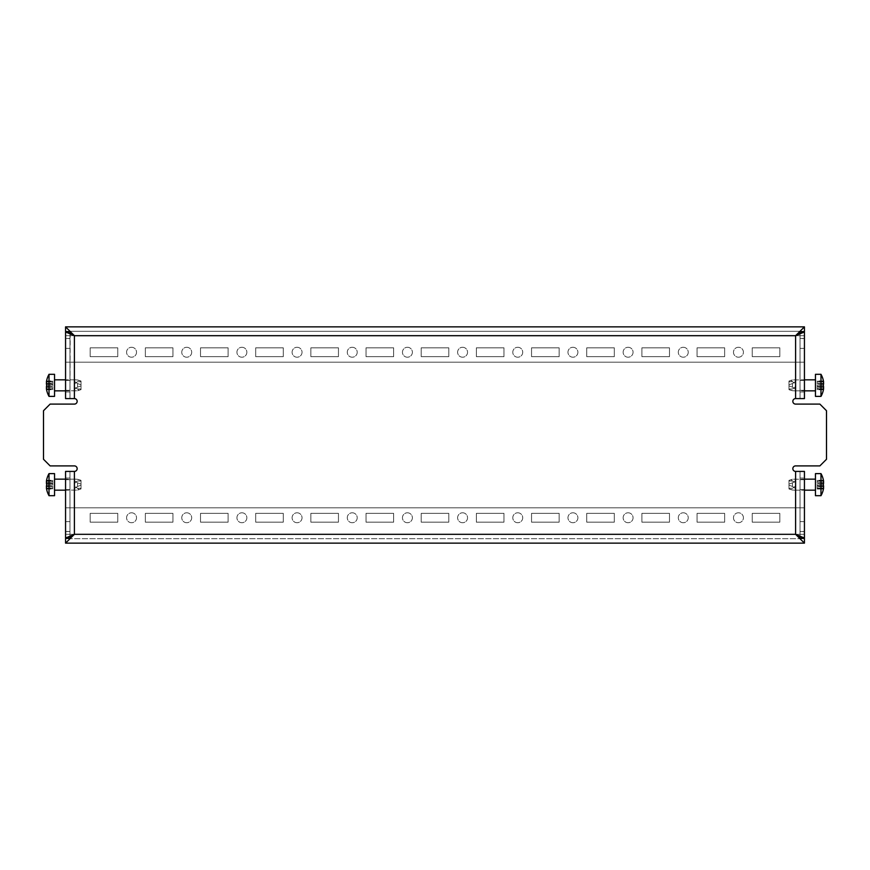 <?xml version="1.0" encoding="UTF-8"?>
<svg xmlns="http://www.w3.org/2000/svg" width="870" height="870" viewBox="0 0 870 870"><rect width="100%" height="100%" fill="white"/><g stroke="black" fill="none" stroke-linecap="round" stroke-linejoin="round"><path stroke-width="0.65" stroke-dasharray="4.35 3.26" d="M462.59 512.789A4.97 4.97 0 0 1 467.549 517.759A4.97 4.97 0 0 1 462.59 522.729A4.97 4.97 0 0 1 457.62 517.759A4.97 4.97 0 0 1 462.59 512.789A4.97 4.97 0 0 1 467.549 517.759A4.97 4.97 0 0 1 462.59 522.729A4.97 4.97 0 0 1 457.62 517.759A4.97 4.97 0 0 1 462.59 512.789A4.97 4.97 0 0 0 457.62 517.759A4.97 4.97 0 0 0 462.59 522.729A4.97 4.97 0 0 0 467.549 517.759A4.97 4.97 0 0 0 462.59 512.789A4.97 4.97 0 0 0 457.62 517.759A4.97 4.97 0 0 0 462.59 522.729A4.97 4.97 0 0 0 467.549 517.759A4.97 4.97 0 0 0 462.59 512.789M407.41 512.789A4.97 4.97 0 0 1 412.38 517.759A4.97 4.97 0 0 1 407.41 522.729A4.97 4.97 0 0 1 402.451 517.759A4.97 4.97 0 0 1 407.41 512.789A4.97 4.97 0 0 1 412.38 517.759A4.97 4.97 0 0 1 407.41 522.729A4.97 4.97 0 0 1 402.451 517.759A4.97 4.97 0 0 1 407.41 512.789A4.97 4.97 0 0 0 402.451 517.759A4.97 4.97 0 0 0 407.41 522.729A4.97 4.97 0 0 0 412.38 517.759A4.97 4.97 0 0 0 407.41 512.789A4.97 4.97 0 0 0 402.451 517.759A4.97 4.97 0 0 0 407.41 522.729A4.97 4.97 0 0 0 412.38 517.759A4.97 4.97 0 0 0 407.41 512.789M572.928 512.789A4.97 4.97 0 0 1 577.897 517.759A4.97 4.97 0 0 1 572.928 522.729A4.97 4.97 0 0 1 567.969 517.759A4.97 4.97 0 0 1 572.928 512.789A4.97 4.97 0 0 1 577.897 517.759A4.97 4.97 0 0 1 572.928 522.729A4.97 4.97 0 0 1 567.969 517.759A4.97 4.97 0 0 1 572.928 512.789A4.97 4.97 0 0 0 567.969 517.759A4.97 4.97 0 0 0 572.928 522.729A4.97 4.97 0 0 0 577.897 517.759A4.97 4.97 0 0 0 572.928 512.789A4.97 4.97 0 0 0 567.969 517.759A4.97 4.97 0 0 0 572.928 522.729A4.97 4.97 0 0 0 577.897 517.759A4.97 4.97 0 0 0 572.928 512.789M517.759 512.789A4.97 4.97 0 0 1 522.729 517.759A4.97 4.97 0 0 1 517.759 522.729A4.97 4.97 0 0 1 512.789 517.759A4.97 4.97 0 0 1 517.759 512.789A4.97 4.97 0 0 1 522.729 517.759A4.97 4.97 0 0 1 517.759 522.729A4.97 4.97 0 0 1 512.789 517.759A4.97 4.97 0 0 1 517.759 512.789A4.97 4.97 0 0 0 512.789 517.759A4.97 4.97 0 0 0 517.759 522.729A4.97 4.97 0 0 0 522.729 517.759A4.97 4.97 0 0 0 517.759 512.789A4.97 4.97 0 0 0 512.789 517.759A4.97 4.97 0 0 0 517.759 522.729A4.97 4.97 0 0 0 522.729 517.759A4.97 4.97 0 0 0 517.759 512.789M241.903 512.789A4.97 4.97 0 0 1 246.862 517.759A4.97 4.97 0 0 1 241.903 522.729A4.97 4.97 0 0 1 236.934 517.759A4.97 4.97 0 0 1 241.903 512.789A4.97 4.97 0 0 1 246.862 517.759A4.97 4.97 0 0 1 241.903 522.729A4.97 4.97 0 0 1 236.934 517.759A4.97 4.97 0 0 1 241.903 512.789A4.97 4.97 0 0 0 236.934 517.759A4.97 4.97 0 0 0 241.903 522.729A4.97 4.97 0 0 0 246.862 517.759A4.97 4.97 0 0 0 241.903 512.789A4.97 4.97 0 0 0 236.934 517.759A4.97 4.97 0 0 0 241.903 522.729A4.97 4.97 0 0 0 246.862 517.759A4.97 4.97 0 0 0 241.903 512.789M186.724 512.789A4.97 4.97 0 0 1 191.694 517.759A4.97 4.97 0 0 1 186.724 522.729A4.97 4.97 0 0 1 181.765 517.759A4.97 4.97 0 0 1 186.724 512.789A4.97 4.97 0 0 1 191.694 517.759A4.97 4.97 0 0 1 186.724 522.729A4.97 4.97 0 0 1 181.765 517.759A4.97 4.97 0 0 1 186.724 512.789A4.97 4.97 0 0 0 181.765 517.759A4.97 4.97 0 0 0 186.724 522.729A4.97 4.97 0 0 0 191.694 517.759A4.97 4.97 0 0 0 186.724 512.789A4.97 4.97 0 0 0 181.765 517.759A4.97 4.97 0 0 0 186.724 522.729A4.97 4.97 0 0 0 191.694 517.759A4.97 4.97 0 0 0 186.724 512.789M352.241 512.789A4.97 4.97 0 0 1 357.211 517.759A4.97 4.97 0 0 1 352.241 522.729A4.97 4.97 0 0 1 347.271 517.759A4.97 4.97 0 0 1 352.241 512.789A4.97 4.97 0 0 1 357.211 517.759A4.97 4.97 0 0 1 352.241 522.729A4.97 4.97 0 0 1 347.271 517.759A4.97 4.97 0 0 1 352.241 512.789A4.97 4.97 0 0 0 347.271 517.759A4.97 4.97 0 0 0 352.241 522.729A4.97 4.97 0 0 0 357.211 517.759A4.97 4.97 0 0 0 352.241 512.789A4.97 4.97 0 0 0 347.271 517.759A4.97 4.97 0 0 0 352.241 522.729A4.97 4.97 0 0 0 357.211 517.759A4.97 4.97 0 0 0 352.241 512.789M297.072 512.789A4.97 4.97 0 0 1 302.031 517.759A4.97 4.97 0 0 1 297.072 522.729A4.97 4.97 0 0 1 292.103 517.759A4.97 4.97 0 0 1 297.072 512.789A4.97 4.97 0 0 1 302.031 517.759A4.97 4.97 0 0 1 297.072 522.729A4.97 4.97 0 0 1 292.103 517.759A4.97 4.97 0 0 1 297.072 512.789A4.97 4.97 0 0 0 292.103 517.759A4.97 4.97 0 0 0 297.072 522.729A4.97 4.97 0 0 0 302.031 517.759A4.97 4.97 0 0 0 297.072 512.789A4.97 4.97 0 0 0 292.103 517.759A4.97 4.97 0 0 0 297.072 522.729A4.97 4.97 0 0 0 302.031 517.759A4.97 4.97 0 0 0 297.072 512.789M628.096 512.789A4.97 4.97 0 0 1 633.066 517.759A4.97 4.97 0 0 1 628.096 522.729A4.97 4.97 0 0 1 623.137 517.759A4.97 4.97 0 0 1 628.096 512.789A4.97 4.97 0 0 1 633.066 517.759A4.97 4.97 0 0 1 628.096 522.729A4.97 4.97 0 0 1 623.137 517.759A4.97 4.97 0 0 1 628.096 512.789A4.97 4.97 0 0 0 623.137 517.759A4.97 4.97 0 0 0 628.096 522.729A4.97 4.97 0 0 0 633.066 517.759A4.97 4.97 0 0 0 628.096 512.789A4.97 4.97 0 0 0 623.137 517.759A4.97 4.97 0 0 0 628.096 522.729A4.97 4.97 0 0 0 633.066 517.759A4.97 4.97 0 0 0 628.096 512.789M683.276 512.789A4.97 4.97 0 0 1 688.235 517.759A4.97 4.97 0 0 1 683.276 522.729A4.97 4.97 0 0 1 678.306 517.759A4.97 4.97 0 0 1 683.276 512.789A4.97 4.97 0 0 1 688.235 517.759A4.97 4.97 0 0 1 683.276 522.729A4.97 4.97 0 0 1 678.306 517.759A4.97 4.97 0 0 1 683.276 512.789A4.97 4.97 0 0 0 678.306 517.759A4.97 4.97 0 0 0 683.276 522.729A4.97 4.97 0 0 0 688.235 517.759A4.97 4.97 0 0 0 683.276 512.789A4.97 4.97 0 0 0 678.306 517.759A4.97 4.97 0 0 0 683.276 522.729A4.97 4.97 0 0 0 688.235 517.759A4.97 4.97 0 0 0 683.276 512.789M462.59 347.271A4.97 4.97 0 0 1 467.549 352.241A4.97 4.97 0 0 1 462.59 357.211A4.97 4.97 0 0 1 457.62 352.241A4.97 4.97 0 0 1 462.59 347.271A4.97 4.97 0 0 1 467.549 352.241A4.97 4.97 0 0 1 462.59 357.211A4.97 4.97 0 0 1 457.62 352.241A4.97 4.97 0 0 1 462.59 347.271A4.97 4.97 0 0 0 457.62 352.241A4.97 4.97 0 0 0 462.59 357.211A4.97 4.97 0 0 0 467.549 352.241A4.97 4.97 0 0 0 462.59 347.271A4.97 4.97 0 0 0 457.62 352.241A4.97 4.97 0 0 0 462.59 357.211A4.97 4.97 0 0 0 467.549 352.241A4.97 4.97 0 0 0 462.59 347.271M407.41 347.271A4.97 4.97 0 0 1 412.38 352.241A4.97 4.97 0 0 1 407.41 357.211A4.97 4.97 0 0 1 402.451 352.241A4.97 4.97 0 0 1 407.41 347.271A4.97 4.97 0 0 1 412.38 352.241A4.97 4.97 0 0 1 407.41 357.211A4.97 4.97 0 0 1 402.451 352.241A4.97 4.97 0 0 1 407.41 347.271A4.97 4.97 0 0 0 402.451 352.241A4.97 4.97 0 0 0 407.41 357.211A4.97 4.97 0 0 0 412.38 352.241A4.97 4.97 0 0 0 407.41 347.271A4.97 4.97 0 0 0 402.451 352.241A4.97 4.97 0 0 0 407.41 357.211A4.97 4.97 0 0 0 412.38 352.241A4.97 4.97 0 0 0 407.41 347.271M572.928 347.271A4.97 4.97 0 0 1 577.897 352.241A4.97 4.97 0 0 1 572.928 357.211A4.97 4.97 0 0 1 567.969 352.241A4.97 4.97 0 0 1 572.928 347.271A4.97 4.97 0 0 1 577.897 352.241A4.97 4.97 0 0 1 572.928 357.211A4.97 4.97 0 0 1 567.969 352.241A4.97 4.97 0 0 1 572.928 347.271A4.97 4.97 0 0 0 567.969 352.241A4.97 4.97 0 0 0 572.928 357.211A4.97 4.97 0 0 0 577.897 352.241A4.97 4.97 0 0 0 572.928 347.271A4.97 4.97 0 0 0 567.969 352.241A4.97 4.97 0 0 0 572.928 357.211A4.97 4.97 0 0 0 577.897 352.241A4.97 4.97 0 0 0 572.928 347.271M517.759 347.271A4.97 4.97 0 0 1 522.729 352.241A4.97 4.97 0 0 1 517.759 357.211A4.97 4.97 0 0 1 512.789 352.241A4.97 4.97 0 0 1 517.759 347.271A4.97 4.97 0 0 1 522.729 352.241A4.97 4.97 0 0 1 517.759 357.211A4.97 4.97 0 0 1 512.789 352.241A4.97 4.97 0 0 1 517.759 347.271A4.97 4.97 0 0 0 512.789 352.241A4.97 4.97 0 0 0 517.759 357.211A4.97 4.97 0 0 0 522.729 352.241A4.97 4.97 0 0 0 517.759 347.271A4.97 4.97 0 0 0 512.789 352.241A4.97 4.97 0 0 0 517.759 357.211A4.97 4.97 0 0 0 522.729 352.241A4.97 4.97 0 0 0 517.759 347.271M241.903 347.271A4.97 4.97 0 0 1 246.862 352.241A4.97 4.97 0 0 1 241.903 357.211A4.97 4.97 0 0 1 236.934 352.241A4.97 4.97 0 0 1 241.903 347.271A4.97 4.97 0 0 1 246.862 352.241A4.97 4.97 0 0 1 241.903 357.211A4.97 4.97 0 0 1 236.934 352.241A4.97 4.97 0 0 1 241.903 347.271A4.97 4.97 0 0 0 236.934 352.241A4.97 4.97 0 0 0 241.903 357.211A4.97 4.97 0 0 0 246.862 352.241A4.97 4.97 0 0 0 241.903 347.271A4.97 4.97 0 0 0 236.934 352.241A4.97 4.97 0 0 0 241.903 357.211A4.97 4.97 0 0 0 246.862 352.241A4.97 4.97 0 0 0 241.903 347.271M186.724 347.271A4.97 4.97 0 0 1 191.694 352.241A4.97 4.97 0 0 1 186.724 357.211A4.97 4.97 0 0 1 181.765 352.241A4.97 4.97 0 0 1 186.724 347.271A4.97 4.97 0 0 1 191.694 352.241A4.97 4.97 0 0 1 186.724 357.211A4.97 4.97 0 0 1 181.765 352.241A4.97 4.97 0 0 1 186.724 347.271A4.97 4.97 0 0 0 181.765 352.241A4.97 4.97 0 0 0 186.724 357.211A4.97 4.97 0 0 0 191.694 352.241A4.97 4.97 0 0 0 186.724 347.271A4.97 4.97 0 0 0 181.765 352.241A4.97 4.97 0 0 0 186.724 357.211A4.97 4.97 0 0 0 191.694 352.241A4.97 4.97 0 0 0 186.724 347.271M352.241 347.271A4.97 4.97 0 0 1 357.211 352.241A4.97 4.97 0 0 1 352.241 357.211A4.97 4.97 0 0 1 347.271 352.241A4.97 4.97 0 0 1 352.241 347.271A4.97 4.97 0 0 1 357.211 352.241A4.97 4.97 0 0 1 352.241 357.211A4.97 4.97 0 0 1 347.271 352.241A4.97 4.97 0 0 1 352.241 347.271A4.97 4.97 0 0 0 347.271 352.241A4.97 4.97 0 0 0 352.241 357.211A4.97 4.97 0 0 0 357.211 352.241A4.97 4.97 0 0 0 352.241 347.271A4.97 4.97 0 0 0 347.271 352.241A4.97 4.97 0 0 0 352.241 357.211A4.97 4.97 0 0 0 357.211 352.241A4.97 4.97 0 0 0 352.241 347.271M297.072 347.271A4.97 4.97 0 0 1 302.031 352.241A4.97 4.97 0 0 1 297.072 357.211A4.97 4.97 0 0 1 292.103 352.241A4.97 4.97 0 0 1 297.072 347.271A4.97 4.97 0 0 1 302.031 352.241A4.97 4.97 0 0 1 297.072 357.211A4.97 4.97 0 0 1 292.103 352.241A4.97 4.97 0 0 1 297.072 347.271A4.97 4.97 0 0 0 292.103 352.241A4.97 4.97 0 0 0 297.072 357.211A4.97 4.97 0 0 0 302.031 352.241A4.97 4.97 0 0 0 297.072 347.271A4.97 4.97 0 0 0 292.103 352.241A4.97 4.97 0 0 0 297.072 357.211A4.97 4.97 0 0 0 302.031 352.241A4.97 4.97 0 0 0 297.072 347.271M628.096 347.271A4.97 4.97 0 0 1 633.066 352.241A4.97 4.97 0 0 1 628.096 357.211A4.97 4.97 0 0 1 623.137 352.241A4.97 4.97 0 0 1 628.096 347.271A4.97 4.97 0 0 1 633.066 352.241A4.97 4.97 0 0 1 628.096 357.211A4.97 4.97 0 0 1 623.137 352.241A4.97 4.97 0 0 1 628.096 347.271A4.97 4.97 0 0 0 623.137 352.241A4.97 4.97 0 0 0 628.096 357.211A4.97 4.97 0 0 0 633.066 352.241A4.97 4.97 0 0 0 628.096 347.271A4.97 4.97 0 0 0 623.137 352.241A4.97 4.97 0 0 0 628.096 357.211A4.97 4.97 0 0 0 633.066 352.241A4.97 4.97 0 0 0 628.096 347.271M683.276 347.271A4.97 4.97 0 0 1 688.235 352.241A4.97 4.97 0 0 1 683.276 357.211A4.97 4.97 0 0 1 678.306 352.241A4.97 4.97 0 0 1 683.276 347.271A4.97 4.97 0 0 1 688.235 352.241A4.97 4.97 0 0 1 683.276 357.211A4.97 4.97 0 0 1 678.306 352.241A4.97 4.97 0 0 1 683.276 347.271A4.97 4.97 0 0 0 678.306 352.241A4.97 4.97 0 0 0 683.276 357.211A4.97 4.97 0 0 0 688.235 352.241A4.97 4.97 0 0 0 683.276 347.271A4.97 4.97 0 0 0 678.306 352.241A4.97 4.97 0 0 0 683.276 357.211A4.97 4.97 0 0 0 688.235 352.241A4.97 4.97 0 0 0 683.276 347.271M738.445 522.729A4.97 4.97 0 0 0 743.415 517.759A4.97 4.97 0 0 0 738.445 512.789A4.97 4.97 0 0 0 733.475 517.759A4.97 4.97 0 0 0 738.445 522.729A4.97 4.97 0 0 0 743.415 517.759A4.97 4.97 0 0 0 738.445 512.789A4.97 4.97 0 0 0 733.475 517.759A4.97 4.97 0 0 0 738.445 522.729A4.97 4.97 0 0 1 733.475 517.759A4.97 4.97 0 0 1 738.445 512.789A4.97 4.97 0 0 1 743.415 517.759A4.97 4.97 0 0 1 738.445 522.729A4.97 4.97 0 0 1 733.475 517.759A4.97 4.97 0 0 1 738.445 512.789A4.97 4.97 0 0 1 743.415 517.759A4.97 4.97 0 0 1 738.445 522.729M738.445 357.211A4.97 4.97 0 0 0 743.415 352.241A4.97 4.97 0 0 0 738.445 347.271A4.97 4.97 0 0 0 733.475 352.241A4.97 4.97 0 0 0 738.445 357.211A4.97 4.97 0 0 0 743.415 352.241A4.97 4.97 0 0 0 738.445 347.271A4.97 4.97 0 0 0 733.475 352.241A4.97 4.97 0 0 0 738.445 357.211A4.97 4.97 0 0 1 733.475 352.241A4.97 4.97 0 0 1 738.445 347.271A4.97 4.97 0 0 1 743.415 352.241A4.97 4.97 0 0 1 738.445 357.211A4.97 4.97 0 0 1 733.475 352.241A4.97 4.97 0 0 1 738.445 347.271A4.97 4.97 0 0 1 743.415 352.241A4.97 4.97 0 0 1 738.445 357.211M131.555 512.789A4.97 4.97 0 0 1 136.525 517.759A4.97 4.97 0 0 1 131.555 522.729A4.97 4.97 0 0 1 126.585 517.759A4.97 4.97 0 0 1 131.555 512.789A4.97 4.97 0 0 1 136.525 517.759A4.97 4.97 0 0 1 131.555 522.729A4.97 4.97 0 0 1 126.585 517.759A4.97 4.97 0 0 1 131.555 512.789A4.97 4.97 0 0 0 126.585 517.759A4.97 4.97 0 0 0 131.555 522.729A4.97 4.97 0 0 0 136.525 517.759A4.97 4.97 0 0 0 131.555 512.789A4.97 4.97 0 0 0 126.585 517.759A4.97 4.97 0 0 0 131.555 522.729A4.97 4.97 0 0 0 136.525 517.759A4.97 4.97 0 0 0 131.555 512.789M131.555 347.271A4.97 4.97 0 0 1 136.525 352.241A4.97 4.97 0 0 1 131.555 357.211A4.97 4.97 0 0 1 126.585 352.241A4.97 4.97 0 0 1 131.555 347.271A4.97 4.97 0 0 1 136.525 352.241A4.97 4.97 0 0 1 131.555 357.211A4.97 4.97 0 0 1 126.585 352.241A4.97 4.97 0 0 1 131.555 347.271A4.97 4.97 0 0 0 126.585 352.241A4.97 4.97 0 0 0 131.555 357.211A4.97 4.97 0 0 0 136.525 352.241A4.97 4.97 0 0 0 131.555 347.271A4.97 4.97 0 0 0 126.585 352.241A4.97 4.97 0 0 0 131.555 357.211A4.97 4.97 0 0 0 136.525 352.241A4.97 4.97 0 0 0 131.555 347.271M804.435 385.345L804.435 390.315L804.435 385.345M800.019 385.345L800.019 390.315L800.019 385.345M804.435 343.411L804.435 348.381L804.435 343.411M800.019 343.411L800.019 348.381L800.019 343.411M804.435 526.589L804.435 521.619L804.435 526.589M800.019 526.589L800.019 521.619L800.019 526.589M804.435 484.655L804.435 479.685L804.435 484.655M800.019 484.655L800.019 479.685L800.019 484.655M799.802 332.688L795.604 335.689L795.604 398.59A2.762 2.762 0 0 0 792.842 401.342A2.762 2.762 0 0 1 795.604 398.59L804.435 398.59L804.435 391.968L800.019 391.968L800.019 398.59L804.435 398.59L795.604 398.59A2.762 2.762 0 0 0 792.842 401.342A2.762 2.762 0 0 0 795.604 404.104L819.877 404.104L826.5 410.727L826.5 459.273L819.877 465.896L795.604 465.896A2.762 2.762 0 0 0 792.842 468.658A2.762 2.762 0 0 0 795.604 471.409L800.019 471.409L800.019 478.032L804.435 478.032L804.435 471.409L795.604 471.409A2.762 2.762 0 0 1 792.842 468.658A2.762 2.762 0 0 0 795.604 471.409L795.604 534.31L799.802 537.312M65.565 526.589L65.565 521.619L65.565 526.589M69.981 526.589L69.981 521.619L69.981 526.589M65.565 484.655L65.565 479.685L65.565 484.655M69.981 484.655L69.981 479.685L69.981 484.655M65.565 385.345L65.565 390.315L65.565 385.345M69.981 385.345L69.981 390.315L69.981 385.345M65.565 343.411L65.565 348.381L65.565 343.411M69.981 343.411L69.981 348.381L69.981 343.411M503.969 522.174L476.379 522.174L476.379 513.343L503.969 513.343L503.969 522.174L476.379 522.174L476.379 513.343L503.969 513.343L503.969 522.174L503.969 513.343L476.379 513.343L476.379 522.174L503.969 522.174L503.969 513.343L476.379 513.343L476.379 522.174L503.969 522.174M448.789 522.174L421.21 522.174L421.21 513.343L448.789 513.343L448.789 522.174L421.21 522.174L421.21 513.343L448.789 513.343L448.789 522.174L448.789 513.343L421.21 513.343L421.21 522.174L448.789 522.174L448.789 513.343L421.21 513.343L421.21 522.174L448.789 522.174M614.307 522.174L586.728 522.174L586.728 513.343L614.307 513.343L614.307 522.174L586.728 522.174L586.728 513.343L614.307 513.343L614.307 522.174L614.307 513.343L586.728 513.343L586.728 522.174L614.307 522.174L614.307 513.343L586.728 513.343L586.728 522.174L614.307 522.174M559.138 522.174L531.548 522.174L531.548 513.343L559.138 513.343L559.138 522.174L531.548 522.174L531.548 513.343L559.138 513.343L559.138 522.174L559.138 513.343L531.548 513.343L531.548 522.174L559.138 522.174L559.138 513.343L531.548 513.343L531.548 522.174L559.138 522.174M283.272 522.174L255.693 522.174L255.693 513.343L283.272 513.343L283.272 522.174L255.693 522.174L255.693 513.343L283.272 513.343L283.272 522.174L283.272 513.343L255.693 513.343L255.693 522.174L283.272 522.174L283.272 513.343L255.693 513.343L255.693 522.174L283.272 522.174M228.103 522.174L200.524 522.174L200.524 513.343L228.103 513.343L228.103 522.174L200.524 522.174L200.524 513.343L228.103 513.343L228.103 522.174L228.103 513.343L200.524 513.343L200.524 522.174L228.103 522.174L228.103 513.343L200.524 513.343L200.524 522.174L228.103 522.174M393.621 522.174L366.031 522.174L366.031 513.343L393.621 513.343L393.621 522.174L366.031 522.174L366.031 513.343L393.621 513.343L393.621 522.174L393.621 513.343L366.031 513.343L366.031 522.174L393.621 522.174L393.621 513.343L366.031 513.343L366.031 522.174L393.621 522.174M338.452 522.174L310.862 522.174L310.862 513.343L338.452 513.343L338.452 522.174L310.862 522.174L310.862 513.343L338.452 513.343L338.452 522.174L338.452 513.343L310.862 513.343L310.862 522.174L338.452 522.174L338.452 513.343L310.862 513.343L310.862 522.174L338.452 522.174M669.476 522.174L641.897 522.174L641.897 513.343L669.476 513.343L669.476 522.174L641.897 522.174L641.897 513.343L669.476 513.343L669.476 522.174L669.476 513.343L641.897 513.343L641.897 522.174L669.476 522.174L669.476 513.343L641.897 513.343L641.897 522.174L669.476 522.174M724.656 522.174L697.066 522.174L697.066 513.343L724.656 513.343L724.656 522.174L697.066 522.174L697.066 513.343L724.656 513.343L724.656 522.174L724.656 513.343L697.066 513.343L697.066 522.174L724.656 522.174L724.656 513.343L697.066 513.343L697.066 522.174L724.656 522.174M172.934 522.174L145.344 522.174L145.344 513.343L172.934 513.343L172.934 522.174L145.344 522.174L145.344 513.343L172.934 513.343L172.934 522.174L172.934 513.343L145.344 513.343L145.344 522.174L172.934 522.174L172.934 513.343L145.344 513.343L145.344 522.174L172.934 522.174M804.435 538.726L804.435 543.141L804.435 538.726L795.604 534.31L795.604 471.409L804.435 471.409L804.435 538.062L804.435 531.439L800.019 531.439L800.019 538.062L804.435 538.062L804.435 534.31L65.565 534.31L65.565 507.83L804.435 507.83L804.435 538.726L65.565 538.726L804.435 538.726L804.435 543.141L804.435 534.31L804.435 543.141L65.565 543.141L804.435 543.141L65.565 543.141L65.565 507.83L804.435 507.83L804.435 534.31L804.435 507.83L65.565 507.83L65.565 538.726L804.435 538.726L65.565 538.726L65.565 543.141L65.565 534.31L804.435 534.31L804.435 507.83L65.565 507.83L65.565 534.31L804.435 534.31L65.565 534.31L65.565 538.726L74.396 534.31L65.565 543.141M117.765 522.174L90.175 522.174L90.175 513.343L117.765 513.343L117.765 522.174L90.175 522.174L90.175 513.343L117.765 513.343L117.765 522.174L117.765 513.343L90.175 513.343L90.175 522.174L117.765 522.174L117.765 513.343L90.175 513.343L90.175 522.174L117.765 522.174M752.235 513.343L752.235 522.174L779.824 522.174L779.824 513.343L752.235 513.343L752.235 522.174L779.824 522.174L779.824 513.343L752.235 513.343L779.824 513.343L779.824 522.174L752.235 522.174L752.235 513.343L779.824 513.343L779.824 522.174L752.235 522.174L752.235 513.343M804.435 331.274L65.565 331.274L804.435 331.274L804.435 326.859L65.565 326.859L65.565 362.17L65.565 326.859L804.435 326.859L804.435 331.274L65.565 331.274L65.565 335.689L65.565 326.859L804.435 326.859L804.435 335.689L804.435 331.938L800.019 331.938L800.019 338.56L804.435 338.56L804.435 331.938L795.604 335.689L804.435 331.274L804.435 326.859L804.435 362.17L65.565 362.17L804.435 362.17L65.565 362.17L804.435 362.17L804.435 335.689L804.435 362.17L804.435 335.689L65.565 335.689L804.435 335.689L65.565 335.689L804.435 335.689L804.435 331.274L65.565 331.274L65.565 326.859L65.565 331.274L74.396 335.689L69.981 331.938L68.686 331.938M69.981 471.409L69.981 478.032L65.565 478.032L65.565 471.409L74.396 471.409A2.762 2.762 0 0 0 77.158 468.658A2.762 2.762 0 0 0 74.396 465.896L50.123 465.896L43.5 459.273L50.123 465.896L74.396 465.896A2.762 2.762 0 0 1 77.158 468.658A2.762 2.762 0 0 1 74.396 471.409L65.565 471.409L65.565 478.032L69.981 478.032L69.981 471.409L65.565 471.409L69.981 471.409L69.981 538.062L69.981 471.409L74.396 471.409L74.396 534.31L74.396 471.409L74.396 534.31L69.981 538.062L69.981 478.032L69.981 531.439L65.565 531.439L65.565 478.032L65.565 538.062L69.981 538.062L65.565 538.062L74.396 534.31L795.604 534.31L804.435 538.062L800.019 538.062L800.019 471.409L800.019 538.062L800.019 478.032L800.019 531.439L804.435 531.439L804.435 478.032L804.435 538.062L801.313 538.062M74.396 465.896L50.123 465.896L43.5 459.273L43.5 410.727L43.5 459.273L43.5 410.727L50.123 404.104L74.396 404.104L50.123 404.104L43.5 410.727L50.123 404.104L74.396 404.104A2.762 2.762 0 0 0 77.158 401.342A2.762 2.762 0 0 0 74.396 398.59A2.762 2.762 0 0 1 77.158 401.342A2.762 2.762 0 0 1 74.396 404.104A2.762 2.762 0 0 0 77.158 401.342A2.762 2.762 0 0 0 74.396 398.59L65.565 398.59L69.981 398.59L70.198 332.688M795.604 398.59L795.604 335.689L795.604 398.59L800.019 398.59L800.019 391.968L804.435 391.968L804.435 398.59L804.435 331.938L800.019 331.938L804.435 331.938L804.435 391.968L804.435 338.56L800.019 338.56L800.019 391.968L800.019 331.938L800.019 398.59L800.019 331.938L801.313 331.938M70.198 537.312L69.981 538.062L65.565 538.062L65.565 531.439L69.981 531.439L69.981 538.062L68.686 538.062M69.981 398.59L74.396 398.59L65.565 398.59L65.565 338.56L69.981 338.56L69.981 331.938L65.565 331.938L65.565 398.59L65.565 331.938L69.981 331.938L69.981 398.59L69.981 338.56L69.981 391.968L65.565 391.968L69.981 391.968L69.981 398.59L65.565 398.59M421.21 347.826L448.789 347.826L448.789 356.656L421.21 356.656L421.21 347.826L448.789 347.826L448.789 356.656L421.21 356.656L421.21 347.826L421.21 356.656L448.789 356.656L448.789 347.826L421.21 347.826L421.21 356.656L448.789 356.656L448.789 347.826L421.21 347.826M366.031 347.826L393.621 347.826L393.621 356.656L366.031 356.656L366.031 347.826L393.621 347.826L393.621 356.656L366.031 356.656L366.031 347.826L366.031 356.656L393.621 356.656L393.621 347.826L366.031 347.826L366.031 356.656L393.621 356.656L393.621 347.826L366.031 347.826M531.548 347.826L559.138 347.826L559.138 356.656L531.548 356.656L531.548 347.826L559.138 347.826L559.138 356.656L531.548 356.656L531.548 347.826L531.548 356.656L559.138 356.656L559.138 347.826L531.548 347.826L531.548 356.656L559.138 356.656L559.138 347.826L531.548 347.826M476.379 347.826L503.969 347.826L503.969 356.656L476.379 356.656L476.379 347.826L503.969 347.826L503.969 356.656L476.379 356.656L476.379 347.826L476.379 356.656L503.969 356.656L503.969 347.826L476.379 347.826L476.379 356.656L503.969 356.656L503.969 347.826L476.379 347.826M200.524 347.826L228.103 347.826L228.103 356.656L200.524 356.656L200.524 347.826L228.103 347.826L228.103 356.656L200.524 356.656L200.524 347.826L200.524 356.656L228.103 356.656L228.103 347.826L200.524 347.826L200.524 356.656L228.103 356.656L228.103 347.826L200.524 347.826M145.344 347.826L172.934 347.826L172.934 356.656L145.344 356.656L145.344 347.826L172.934 347.826L172.934 356.656L145.344 356.656L145.344 347.826L145.344 356.656L172.934 356.656L172.934 347.826L145.344 347.826L145.344 356.656L172.934 356.656L172.934 347.826L145.344 347.826M310.862 347.826L338.452 347.826L338.452 356.656L310.862 356.656L310.862 347.826L338.452 347.826L338.452 356.656L310.862 356.656L310.862 347.826L310.862 356.656L338.452 356.656L338.452 347.826L310.862 347.826L310.862 356.656L338.452 356.656L338.452 347.826L310.862 347.826M255.693 347.826L283.272 347.826L283.272 356.656L255.693 356.656L255.693 347.826L283.272 347.826L283.272 356.656L255.693 356.656L255.693 347.826L255.693 356.656L283.272 356.656L283.272 347.826L255.693 347.826L255.693 356.656L283.272 356.656L283.272 347.826L255.693 347.826M697.066 347.826L724.656 347.826L724.656 356.656L697.066 356.656L697.066 347.826L724.656 347.826L724.656 356.656L697.066 356.656L697.066 347.826L697.066 356.656L724.656 356.656L724.656 347.826L697.066 347.826L697.066 356.656L724.656 356.656L724.656 347.826L697.066 347.826M586.728 347.826L614.307 347.826L614.307 356.656L586.728 356.656L586.728 347.826L614.307 347.826L614.307 356.656L586.728 356.656L586.728 347.826L586.728 356.656L614.307 356.656L614.307 347.826L586.728 347.826L586.728 356.656L614.307 356.656L614.307 347.826L586.728 347.826M641.897 347.826L669.476 347.826L669.476 356.656L641.897 356.656L641.897 347.826L669.476 347.826L669.476 356.656L641.897 356.656L641.897 347.826L641.897 356.656L669.476 356.656L669.476 347.826L641.897 347.826L641.897 356.656L669.476 356.656L669.476 347.826L641.897 347.826M779.824 356.656L779.824 347.826L752.235 347.826L752.235 356.656L779.824 356.656L779.824 347.826L752.235 347.826L752.235 356.656L779.824 356.656L752.235 356.656L752.235 347.826L779.824 347.826L779.824 356.656L752.235 356.656L752.235 347.826L779.824 347.826L779.824 356.656M90.175 347.826L117.765 347.826L117.765 356.656L90.175 356.656L90.175 347.826L117.765 347.826L117.765 356.656L90.175 356.656L90.175 347.826L90.175 356.656L117.765 356.656L117.765 347.826L90.175 347.826L90.175 356.656L117.765 356.656L117.765 347.826L90.175 347.826M54.538 490.169L54.538 479.142L54.538 490.169L54.538 479.142L54.538 490.169L77.56 490.071L79.018 489.756L77.56 488.287C73.156 485.862 73.156 483.448 77.56 481.023L79.007 479.555L81.019 480.36L76.016 479.142C73.2 479.283 73.711 480.523 77.56 482.872L77.56 486.439C73.711 488.788 73.2 490.027 76.016 490.169C73.2 490.027 73.711 488.788 77.56 486.439L77.56 482.872C73.711 480.523 73.2 479.283 76.016 479.142L79.018 479.555L77.56 481.023C73.156 483.448 73.156 485.862 77.56 488.287L79.007 489.756L81.019 488.951L81.019 480.36L81.019 488.951L81.019 480.36L81.019 488.951L77.56 490.071L65.565 490.169M52.765 484.079L52.765 480.925L52.765 485.232L52.765 484.079L46.632 484.079L46.697 484.655L46.632 484.079A22.479 11.245 0 0 1 46.414 483.22L46.414 482.643A22.479 22.479 0 0 1 46.632 480.925L46.632 480.36A22.479 11.245 0 0 0 46.414 481.219A22.479 11.245 0 0 1 46.632 480.36L46.632 480.925A22.479 22.479 0 0 0 46.414 482.643L46.414 483.22A22.479 11.245 0 0 0 46.632 484.079L52.765 484.079M46.578 481.306L52.765 481.306L52.765 480.262L52.765 481.306L52.765 480.36L52.765 481.306L46.393 481.306A22.653 22.653 0 0 1 49.014 473.617L49.014 495.693L49.014 473.617L49.014 495.693L54.538 495.693L54.538 473.617M46.589 488.092L52.765 488.005L52.765 489.049L52.765 486.656L52.765 489.049L52.765 488.005L52.765 488.951L52.765 488.092L46.414 488.092A22.479 11.245 180 0 0 46.632 488.951L46.632 488.385A22.479 22.479 0 0 1 46.414 486.656L46.414 486.091A22.479 11.245 180 0 1 46.632 485.232L46.697 484.655L46.632 485.232A22.479 11.245 180 0 0 46.414 486.091L46.414 486.656A22.479 22.479 0 0 0 46.632 488.385L46.632 488.951A22.479 11.245 180 0 1 46.414 488.092A22.479 11.245 180 0 0 46.632 488.951L46.632 488.385A22.479 22.479 0 0 1 46.414 486.656L46.414 486.091A22.479 11.245 180 0 1 46.632 485.232L46.632 484.079M76.016 479.142L65.565 479.142L76.016 479.142M52.765 486.091L52.765 488.385L52.765 486.091L46.414 486.091L52.765 486.091M795.604 465.896L819.877 465.896L826.5 459.273L819.877 465.896L795.604 465.896A2.762 2.762 0 0 0 792.842 468.658M795.604 404.104L819.877 404.104L826.5 410.727L826.5 459.273L826.5 410.727L819.877 404.104L795.604 404.104A2.762 2.762 0 0 1 792.842 401.342M804.435 471.409L804.435 478.032L800.019 478.032L800.019 471.409M65.565 326.859L74.396 335.689L65.565 331.938L69.981 331.938L69.981 338.56L65.565 338.56L65.565 331.938M65.565 471.409L65.565 538.062M74.396 398.59L74.396 335.689L795.604 335.689L74.396 335.689L74.396 398.59L74.396 335.689L795.604 335.689L804.435 326.859M804.435 543.141L795.604 534.31L74.396 534.31L795.604 534.31L795.604 471.409M804.435 398.59L800.019 398.59M54.538 390.858L54.538 379.831L54.538 390.858L54.538 379.831L54.538 390.858L77.56 390.76L79.018 390.445L77.56 388.977C73.156 386.552 73.156 384.138 77.56 381.712L79.007 380.244L81.019 381.049L76.016 379.831C73.2 379.972 73.711 381.212 77.56 383.561L77.56 387.128C73.711 389.477 73.2 390.717 76.016 390.858C73.2 390.717 73.711 389.477 77.56 387.128L77.56 383.561C73.711 381.212 73.2 379.972 76.016 379.831L79.018 380.244L77.56 381.712C73.156 384.138 73.156 386.552 77.56 388.977L79.007 390.445L81.019 389.64L81.019 381.049L81.019 389.64L81.019 381.049L81.019 389.64L77.56 390.76L65.565 390.858M52.765 384.768L52.765 381.615L52.765 385.921L52.765 384.768L46.632 384.768L46.697 385.345L46.632 384.768A22.479 11.245 -0 0 1 46.414 383.909L46.414 383.344A22.479 22.479 0 0 1 46.632 381.615L46.632 381.049A22.479 11.245 -0 0 0 46.414 381.908A22.479 11.245 -0 0 1 46.632 381.049L46.632 381.615A22.479 22.479 0 0 0 46.414 383.344L46.414 383.909A22.479 11.245 -0 0 0 46.632 384.768L52.765 384.768M46.578 381.995L52.765 381.995L52.765 380.951L52.765 381.995L52.765 381.049L52.765 381.995L46.393 381.995A22.653 22.653 0 0 1 49.014 374.307L49.014 396.383L49.014 374.307L49.014 396.383L54.538 396.383L54.538 374.307M46.589 388.781L52.765 388.694L52.765 389.738L52.765 387.357L52.765 389.738L52.765 388.694L52.765 389.64L52.765 388.781L46.414 388.781A22.479 11.245 180 0 0 46.632 389.64L46.632 389.075A22.479 22.479 0 0 1 46.414 387.357L46.414 386.78A22.479 11.245 180 0 1 46.632 385.921L46.697 385.345L46.632 385.921A22.479 11.245 180 0 0 46.414 386.78L46.414 387.357A22.479 22.479 0 0 0 46.632 389.075L46.632 389.64A22.479 11.245 180 0 1 46.414 388.781A22.479 11.245 180 0 0 46.632 389.64L46.632 389.075A22.479 22.479 0 0 1 46.414 387.357L46.414 386.78A22.479 11.245 180 0 1 46.632 385.921L46.632 384.768M76.016 379.831L65.565 379.831L76.016 379.831M52.765 386.78L52.765 389.075L52.765 386.78L46.414 386.78L52.765 386.78M815.462 479.142L815.462 490.169L815.462 479.142L815.462 490.169L815.462 479.142L792.439 479.239L790.982 479.555L792.439 481.023C796.844 483.448 796.844 485.862 792.439 488.287L790.993 489.756L788.981 488.951L793.984 490.169C796.8 490.027 796.289 488.788 792.439 486.439L792.439 482.872C796.289 480.523 796.8 479.283 793.984 479.142C796.8 479.283 796.289 480.523 792.439 482.872L792.439 486.439C796.289 488.788 796.8 490.027 793.984 490.169L790.982 489.756L792.439 488.287C796.844 485.862 796.844 483.448 792.439 481.023L790.993 479.555L788.981 480.36L788.981 488.951L788.981 480.36L788.981 488.951L788.981 480.36L792.439 479.239L804.435 479.142M817.234 485.232L817.234 488.385L817.234 484.079L817.234 485.232L823.368 485.232L823.303 484.655L823.368 485.232A22.479 11.245 180 0 1 823.586 486.091L823.586 486.656A22.479 22.479 0 0 1 823.368 488.385L823.368 488.951A22.479 11.245 180 0 0 823.586 488.092A22.479 11.245 180 0 1 823.368 488.951L823.368 488.385A22.479 22.479 0 0 0 823.586 486.656L823.586 486.091A22.479 11.245 180 0 0 823.368 485.232L817.234 485.232M823.422 488.005L817.234 488.005L817.234 489.049L817.234 488.005L817.234 488.951L817.234 488.005L823.607 488.005A22.653 22.653 0 0 1 820.986 495.693L820.986 473.617L820.986 495.693L820.986 473.617L815.462 473.617L815.462 495.693M823.411 481.219L817.234 481.306L817.234 480.262L817.234 482.643L817.234 480.262L817.234 481.306L817.234 480.36L817.234 481.219L823.586 481.219A22.479 11.245 -0 0 0 823.368 480.36L823.368 480.925A22.479 22.479 0 0 1 823.586 482.643L823.586 483.22A22.479 11.245 -0 0 1 823.368 484.079L823.303 484.655L823.368 484.079A22.479 11.245 -0 0 0 823.586 483.22L823.586 482.643A22.479 22.479 0 0 0 823.368 480.925L823.368 480.36A22.479 11.245 -0 0 1 823.586 481.219A22.479 11.245 -0 0 0 823.368 480.36L823.368 480.925A22.479 22.479 0 0 1 823.586 482.643L823.586 483.22A22.479 11.245 -0 0 1 823.368 484.079L823.368 485.232M793.984 490.169L804.435 490.169L793.984 490.169M817.234 483.22L817.234 480.925L817.234 483.22L823.586 483.22L817.234 483.22M815.462 379.831L815.462 390.858L815.462 379.831L815.462 390.858L815.462 379.831L792.439 379.929L790.982 380.244L792.439 381.712C796.844 384.138 796.844 386.552 792.439 388.977L790.993 390.445L788.981 389.64L793.984 390.858C796.8 390.717 796.289 389.477 792.439 387.128L792.439 383.561C796.289 381.212 796.8 379.972 793.984 379.831C796.8 379.972 796.289 381.212 792.439 383.561L792.439 387.128C796.289 389.477 796.8 390.717 793.984 390.858L790.982 390.445L792.439 388.977C796.844 386.552 796.844 384.138 792.439 381.712L790.993 380.244L788.981 381.049L788.981 389.64L788.981 381.049L788.981 389.64L788.981 381.049L792.439 379.929L804.435 379.831M817.234 385.921L817.234 389.075L817.234 384.768L817.234 385.921L823.368 385.921L823.303 385.345L823.368 385.921A22.479 11.245 180 0 1 823.586 386.78L823.586 387.357A22.479 22.479 0 0 1 823.368 389.075L823.368 389.64A22.479 11.245 180 0 0 823.586 388.781A22.479 11.245 180 0 1 823.368 389.64L823.368 389.075A22.479 22.479 0 0 0 823.586 387.357L823.586 386.78A22.479 11.245 180 0 0 823.368 385.921L817.234 385.921M823.422 388.694L817.234 388.694L817.234 389.738L817.234 388.694L817.234 389.64L817.234 388.694L823.607 388.694A22.653 22.653 0 0 1 820.986 396.383L820.986 374.307L820.986 396.383L820.986 374.307L815.462 374.307L815.462 396.383M823.411 381.908L817.234 381.995L817.234 380.951L817.234 383.344L817.234 380.951L817.234 381.995L817.234 381.049L817.234 381.908L823.586 381.908A22.479 11.245 0 0 0 823.368 381.049L823.368 381.615A22.479 22.479 0 0 1 823.586 383.344L823.586 383.909A22.479 11.245 0 0 1 823.368 384.768L823.303 385.345L823.368 384.768A22.479 11.245 0 0 0 823.586 383.909L823.586 383.344A22.479 22.479 0 0 0 823.368 381.615L823.368 381.049A22.479 11.245 0 0 1 823.586 381.908A22.479 11.245 0 0 0 823.368 381.049L823.368 381.615A22.479 22.479 0 0 1 823.586 383.344L823.586 383.909A22.479 11.245 0 0 1 823.368 384.768L823.368 385.921M793.984 390.858L804.435 390.858L793.984 390.858M817.234 383.909L817.234 381.615L817.234 383.909L823.586 383.909L817.234 383.909M46.414 483.22L52.765 483.22L46.414 483.22L52.765 483.22L52.765 480.925L52.765 483.22L46.414 483.22L46.414 482.643A22.479 22.479 0 0 1 46.632 480.925L46.632 480.36A22.479 11.245 0 0 0 46.414 481.219L46.589 481.219M46.697 488.951L52.765 488.951L46.632 488.951L46.632 488.385L52.765 488.385L52.765 489.049L52.765 488.385L46.632 488.385M52.765 480.925L52.765 480.262L52.765 480.925L46.632 480.925L52.765 480.925M46.414 383.909L52.765 383.909L46.414 383.909L52.765 383.909L52.765 381.615L52.765 383.909L46.414 383.909L46.414 383.344A22.479 22.479 0 0 1 46.632 381.615L46.632 381.049A22.479 11.245 -0 0 0 46.414 381.908L46.589 381.908M46.697 389.64L52.765 389.64L46.632 389.64L46.632 389.075L52.765 389.075L52.765 389.738L52.765 389.075L46.632 389.075M52.765 381.615L52.765 380.951L52.765 381.615L46.632 381.615L52.765 381.615M823.303 480.36L817.234 480.36L823.368 480.36L823.368 480.925L817.234 480.925L817.234 480.262L817.234 480.925L823.368 480.925M823.586 486.091L817.234 486.091L823.586 486.091L817.234 486.091L817.234 488.385L817.234 486.091L823.586 486.091L823.586 486.656A22.479 22.479 0 0 1 823.368 488.385L823.368 488.951A22.479 11.245 180 0 0 823.586 488.092L823.411 488.092M823.368 488.385L817.234 488.385L823.368 488.385L817.234 488.385L817.234 489.049L817.234 488.385L823.368 488.385L823.368 488.951L817.234 489.049L823.303 488.951M823.586 386.78L817.234 386.78L823.586 386.78L817.234 386.78L817.234 389.075L817.234 386.78L823.586 386.78L823.586 387.357A22.479 22.479 0 0 1 823.368 389.075L823.368 389.64A22.479 11.245 180 0 0 823.586 388.781L823.411 388.781M823.303 381.049L817.234 381.049L823.368 381.049L823.368 381.615L817.234 381.615L817.234 380.951L817.234 381.615L823.368 381.615M817.234 389.075L817.234 389.738L817.234 389.075L823.368 389.075L817.234 389.075M77.56 490.071L81.019 488.864L77.56 490.071M46.414 482.643L52.765 482.643L46.414 482.643M46.632 485.232L52.765 485.232L46.632 485.232M46.414 486.656L52.765 486.656L46.414 486.656M77.56 488.287L81.019 488.287L77.56 488.287M77.56 481.023L81.019 481.023L77.56 481.023M77.56 479.239L81.019 480.447L77.56 479.239M77.56 482.872L81.019 484.079L77.56 482.872M77.56 486.439L81.019 485.232L77.56 486.439M77.56 390.76L81.019 389.553L77.56 390.76M46.414 383.344L52.765 383.344L46.414 383.344M46.632 385.921L52.765 385.921L46.632 385.921M46.414 387.357L52.765 387.357L46.414 387.357M77.56 388.977L81.019 388.977L77.56 388.977M77.56 381.712L81.019 381.712L77.56 381.712M77.56 379.929L81.019 381.136L77.56 379.929M77.56 383.561L81.019 384.768L77.56 383.561M77.56 387.128L81.019 385.921L77.56 387.128M792.439 479.239L788.981 480.447L792.439 479.239M823.586 486.656L817.234 486.656L823.586 486.656M823.368 484.079L817.234 484.079L823.368 484.079M823.586 482.643L817.234 482.643L823.586 482.643M792.439 481.023L788.981 481.023L792.439 481.023M792.439 488.287L788.981 488.287L792.439 488.287M792.439 490.071L788.981 488.864L792.439 490.071M792.439 486.439L788.981 485.232L792.439 486.439M792.439 482.872L788.981 484.079L792.439 482.872M792.439 379.929L788.981 381.136L792.439 379.929M823.586 387.357L817.234 387.357L823.586 387.357M823.368 384.768L817.234 384.768L823.368 384.768M823.586 383.344L817.234 383.344L823.586 383.344M792.439 381.712L788.981 381.712L792.439 381.712M792.439 388.977L788.981 388.977L792.439 388.977M792.439 390.76L788.981 389.553L792.439 390.76M792.439 387.128L788.981 385.921L792.439 387.128M792.439 383.561L788.981 384.768L792.439 383.561M46.632 488.951L52.765 488.951L46.632 488.951M46.632 389.64L52.765 389.64L46.632 389.64M823.368 480.36L817.234 480.36L823.368 480.36M823.368 488.951L817.234 488.951L823.368 488.951M823.368 381.049L817.234 381.049L823.368 381.049M800.019 380.375L804.435 380.375L800.019 380.375M800.019 338.452L804.435 338.452L800.019 338.452M800.019 521.619L804.435 521.619L800.019 521.619M800.019 479.685L804.435 479.685L800.019 479.685M69.981 521.619L65.565 521.619L69.981 521.619M69.981 479.685L65.565 479.685L69.981 479.685M69.981 380.375L65.565 380.375L69.981 380.375M69.981 338.452L65.565 338.452L69.981 338.452M69.981 348.381L65.565 348.381L69.981 348.381M69.981 390.315L65.565 390.315L69.981 390.315M69.981 489.625L65.565 489.625L69.981 489.625M69.981 531.548L65.565 531.548L69.981 531.548M800.019 489.625L804.435 489.625L800.019 489.625M800.019 531.548L804.435 531.548L800.019 531.548M800.019 348.381L804.435 348.381L800.019 348.381M800.019 390.315L804.435 390.315L800.019 390.315M46.686 480.262L52.765 480.262L46.686 480.262M46.686 489.049L52.765 489.049L46.686 489.049M46.686 380.951L52.765 380.951L46.686 380.951M46.686 389.738L52.765 389.738L46.686 389.738M823.314 489.049L817.234 489.049L823.314 489.049M823.314 480.262L817.234 480.262L823.314 480.262M823.314 389.738L817.234 389.738L823.314 389.738M823.314 380.951L817.234 380.951L823.314 380.951"/><path stroke-width="1.3" d="M800.019 538.062L795.604 534.31L795.604 471.409A2.762 2.762 0 0 1 792.842 468.658A2.762 2.762 0 0 1 795.604 465.896L819.877 465.896L826.5 459.273L826.5 410.727L819.877 404.104L795.604 404.104A2.762 2.762 0 0 1 792.842 401.342A2.762 2.762 0 0 1 795.604 398.59L795.604 335.689L800.019 331.938M795.604 398.59L804.435 398.59L804.435 326.859L65.565 326.859L65.565 331.274L74.396 335.689L65.565 326.859M65.565 543.141L74.396 534.31L65.565 538.726L65.565 543.141L804.435 543.141L804.435 538.062L795.604 534.31L804.435 538.726M804.435 543.141L795.604 534.31L74.396 534.31L74.396 471.409A2.762 2.762 0 0 0 77.158 468.658A2.762 2.762 0 0 0 74.396 465.896L50.123 465.896L43.5 459.273L43.5 410.727L50.123 404.104L74.396 404.104A2.762 2.762 0 0 0 77.158 401.342A2.762 2.762 0 0 0 74.396 398.59L74.396 335.689L69.981 331.938M804.435 331.274L795.604 335.689L804.435 331.938L801.313 331.938M795.604 471.409L804.435 471.409L804.435 538.062L801.313 538.062M74.396 465.896A2.762 2.762 0 0 1 77.158 468.658A2.762 2.762 0 0 1 74.396 471.409L65.565 471.409L65.565 538.062L74.396 534.31L69.981 538.062M65.565 538.062L68.686 538.062M68.686 331.938L65.565 331.938L74.396 335.689L795.604 335.689L804.435 326.859M74.396 398.59L65.565 398.59L65.565 331.938M54.538 473.617L49.014 473.617L49.014 495.693L54.538 495.693L54.538 473.617L49.014 473.617A22.653 22.653 0 0 0 46.393 481.306L46.414 481.219A22.479 11.245 0 0 1 46.632 480.36L46.632 480.925A22.479 22.479 0 0 0 46.414 482.643L46.414 483.22A22.479 11.245 0 0 0 46.632 484.079A22.479 11.245 0 0 1 46.414 483.22M49.014 495.693A22.653 22.653 0 0 1 46.393 488.005L46.393 488.005A22.653 22.653 0 0 0 49.014 495.693M65.565 479.142L54.538 479.142L65.565 479.142M65.565 490.169L54.538 490.169M46.632 484.079L46.632 485.232A22.479 11.245 180 0 0 46.414 486.091L46.414 486.656A22.479 22.479 0 0 0 46.632 488.385L46.632 488.951A22.479 11.245 180 0 1 46.414 488.092L46.589 488.092M46.632 488.385L46.697 488.951M792.842 468.658A2.762 2.762 0 0 1 795.604 465.896M795.604 404.104A2.762 2.762 0 0 1 792.842 401.342M54.538 374.307L49.014 374.307L49.014 396.383L54.538 396.383L54.538 374.307L49.014 374.307A22.653 22.653 0 0 0 46.393 381.995L46.414 381.908A22.479 11.245 -0 0 1 46.632 381.049L46.632 381.615A22.479 22.479 0 0 0 46.414 383.344L46.414 383.909A22.479 11.245 -0 0 0 46.632 384.768A22.479 11.245 -0 0 1 46.414 383.909M49.014 396.383A22.653 22.653 0 0 1 46.393 388.694L46.393 388.694A22.653 22.653 0 0 0 49.014 396.383M65.565 379.831L54.538 379.831L65.565 379.831M65.565 390.858L54.538 390.858M46.632 384.768L46.632 385.921A22.479 11.245 180 0 0 46.414 386.78L46.414 387.357A22.479 22.479 0 0 0 46.632 389.075L46.632 389.64A22.479 11.245 180 0 1 46.414 388.781L46.589 388.781M46.632 389.075L46.697 389.64M815.462 495.693L820.986 495.693L820.986 473.617L815.462 473.617L815.462 495.693L820.986 495.693A22.653 22.653 0 0 0 823.607 488.005L823.586 488.092A22.479 11.245 180 0 1 823.368 488.951L823.368 488.385A22.479 22.479 0 0 0 823.586 486.656L823.586 486.091A22.479 11.245 180 0 0 823.368 485.232A22.479 11.245 180 0 1 823.586 486.091M820.986 473.617A22.653 22.653 0 0 1 823.607 481.306L823.607 481.306A22.653 22.653 0 0 0 820.986 473.617M804.435 490.169L815.462 490.169L804.435 490.169M804.435 479.142L815.462 479.142M823.303 488.951L823.368 488.385M823.368 485.232L823.368 484.079A22.479 11.245 -0 0 0 823.586 483.22L823.586 482.643A22.479 22.479 0 0 0 823.368 480.925L823.368 480.36A22.479 11.245 -0 0 1 823.586 481.219L823.411 481.219M823.368 480.925L823.303 480.36M815.462 396.383L820.986 396.383L820.986 374.307L815.462 374.307L815.462 396.383L820.986 396.383A22.653 22.653 0 0 0 823.607 388.694L823.586 388.781A22.479 11.245 180 0 1 823.368 389.64L823.368 389.075A22.479 22.479 0 0 0 823.586 387.357L823.586 386.78A22.479 11.245 180 0 0 823.368 385.921A22.479 11.245 180 0 1 823.586 386.78M820.986 374.307A22.653 22.653 0 0 1 823.607 381.995L823.607 381.995A22.653 22.653 0 0 0 820.986 374.307M804.435 390.858L815.462 390.858L804.435 390.858M804.435 379.831L815.462 379.831M823.368 385.921L823.368 384.768A22.479 11.245 0 0 0 823.586 383.909L823.586 383.344A22.479 22.479 0 0 0 823.368 381.615L823.368 381.049A22.479 11.245 0 0 1 823.586 381.908L823.411 381.908M823.368 381.615L823.303 381.049"/></g></svg>
